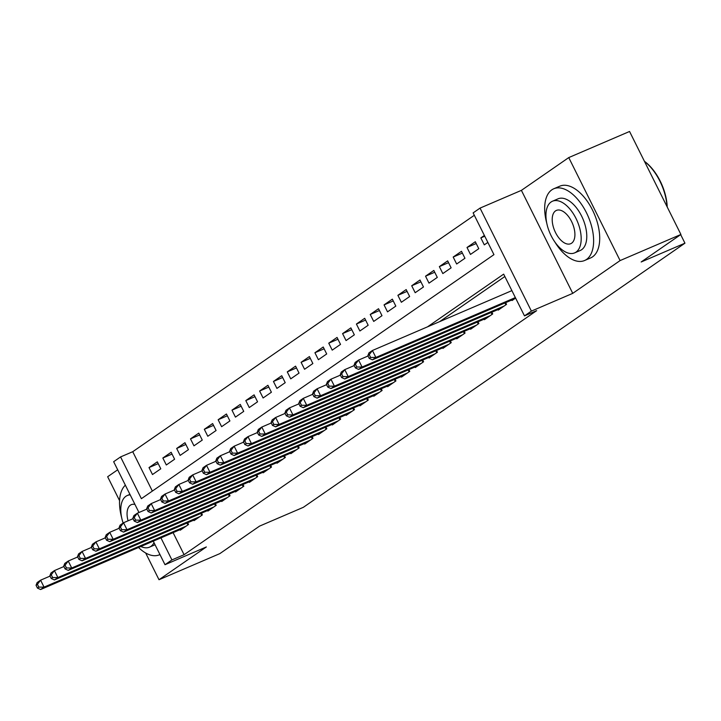 <?xml version="1.0" encoding="UTF-8"?>
<svg xmlns="http://www.w3.org/2000/svg" width="721" height="721" viewBox="0 0 721 721"><rect width="100%" height="100%" fill="white"/><g stroke="black" fill="none" stroke-linecap="round" stroke-linejoin="round"><path stroke-width="1.08" d="M138.973 512.496L113.657 461.71L120.569 456.925L141.388 498.68L493.948 254.648L473.129 212.893L480.042 208.108L531.395 311.102L524.482 315.888L503.664 274.133L427.535 326.829M521.4 190.362L572.744 293.357L620.096 260.578L680.912 234.469L629.559 131.474L568.752 157.584L521.4 190.362L480.042 208.108M117.685 469.795L107.654 476.734L119.569 500.635M474.319 215.273L132.736 451.707L120.569 456.925M620.096 260.578L568.752 157.584M145.669 552.98L159.008 579.729L206.359 546.951L165.01 564.705L153.267 541.156M680.912 234.469L641.167 261.984L684.95 243.184L303.361 507.314L259.569 526.114L219.824 553.629L159.008 579.729M511.802 300.017L512.063 300.54L515.605 298.088M497.977 309.579L498.238 310.111L506.539 304.361L505.673 302.64M484.152 319.151L484.413 319.673L492.704 313.932L491.848 312.211M470.326 328.722L470.588 329.245L478.879 323.504L478.023 321.782M456.501 338.293L456.763 338.816L465.054 333.075L464.198 331.354M442.676 347.864L442.937 348.387L451.229 342.646L450.373 340.925M428.851 357.436L429.112 357.958L437.404 352.218L436.547 350.496M415.026 366.998L415.287 367.53L423.578 361.78L422.722 360.058M401.2 376.569L401.462 377.092L409.753 371.351L408.897 369.63M387.366 386.141L387.628 386.663L395.928 380.922L395.072 379.201M373.541 395.712L373.802 396.235L382.103 390.494L381.247 388.772M359.716 405.283L359.977 405.806L368.278 400.065L367.422 398.343M345.891 414.854L346.152 415.377L354.453 409.636L353.587 407.915M332.066 424.426L332.327 424.948L340.627 419.207L339.762 417.486M318.24 433.988L318.502 434.511L326.802 428.77L325.937 427.048M304.415 443.559L304.677 444.082L312.968 438.341L312.112 436.62M290.59 453.13L290.851 453.653L299.143 447.912L298.287 446.191M276.765 462.702L277.026 463.224L285.318 457.484L284.462 455.762M262.94 472.273L263.201 472.796L271.493 467.055L270.636 465.333M249.115 481.844L249.376 482.367L257.667 476.626L256.811 474.905M235.289 491.407L235.551 491.938L243.842 486.188L242.986 484.467M221.464 500.978L221.726 501.501L230.017 495.76L229.161 494.038M207.639 510.549L207.9 511.072L216.192 505.331L215.336 503.609M193.805 520.12L194.066 520.643L202.367 514.902L201.51 513.181M158.205 463.639L149.022 467.578L157.313 461.837L160.783 468.803L152.492 474.544L149.022 467.578M172.031 454.068L162.847 458.015L171.138 452.274L174.608 459.232L166.317 464.973L162.847 458.015M185.856 444.496L176.672 448.444L184.964 442.703L188.433 449.661L180.142 455.402L176.672 448.444M199.69 434.925L190.497 438.873L198.789 433.132L202.259 440.089L193.967 445.83L190.497 438.873M213.515 425.354L204.322 429.301L212.614 423.56L216.084 430.518L207.792 436.259L204.322 429.301M227.34 415.783L218.148 419.73L226.439 413.989L229.909 420.947L221.617 426.688L218.148 419.73M241.165 406.22L231.973 410.159L240.264 404.418L243.734 411.376L235.443 417.126L231.973 410.159M254.991 396.649L245.798 400.597L254.089 394.847L257.559 401.813L249.268 407.554L245.798 400.597M268.816 387.078L259.623 391.025L267.924 385.284L271.393 392.242L263.093 397.983L259.623 391.025M282.641 377.507L273.448 381.454L281.749 375.713L285.219 382.671L276.918 388.412L273.448 381.454M296.466 367.935L287.273 371.883L295.574 366.142L299.044 373.099L290.743 378.84L287.273 371.883M310.291 358.364L301.099 362.312L309.399 356.571L312.869 363.528L304.568 369.269L301.099 362.312M324.117 348.802L314.924 352.74L323.224 346.999L326.694 353.957L318.394 359.707L314.924 352.74M337.942 339.23L328.749 343.178L337.049 337.428L340.519 344.395L332.219 350.136L328.749 343.178M351.767 329.659L342.583 333.607L350.875 327.866L354.344 334.823L346.053 340.564L342.583 333.607M365.592 320.088L356.408 324.035L364.7 318.294L368.17 325.252L359.878 330.993L356.408 324.035M379.426 310.517L370.233 314.464L378.525 308.723L381.995 315.681L373.703 321.422L370.233 314.464M393.251 300.945L384.059 304.893L392.35 299.152L395.82 306.11L387.528 311.851L384.059 304.893M407.077 291.383L397.884 295.322L406.175 289.581L409.645 296.538L401.354 302.279L397.884 295.322M420.902 281.812L411.709 285.75L420.001 280.009L423.47 286.976L415.179 292.717L411.709 285.75M434.727 272.241L425.534 276.188L433.826 270.447L437.296 277.405L429.004 283.146L425.534 276.188M448.552 262.669L439.359 266.617L447.66 260.876L451.121 267.833L442.829 273.574L439.359 266.617M462.377 253.098L453.185 257.046L461.485 251.305L464.955 258.262L456.654 264.003L453.185 257.046M476.202 243.527L467.01 247.474L475.31 241.733L478.78 248.691L470.48 254.432L467.01 247.474M132.736 451.707L152.365 491.082M484.377 235.452L480.835 237.903L484.305 244.861L487.847 242.418M173.094 532.648L184.089 554.701L536.64 310.67L524.482 315.888M504.844 276.513L439.693 321.611M179.98 529.692L180.241 530.214L188.541 524.473L187.685 522.752M684.95 243.184L680.687 234.631M572.744 293.357L531.395 311.102M184.089 554.701L171.922 559.92L165.01 564.705M160.927 537.866L171.922 559.92M484.755 236.218L480.835 237.903M36.05 585.29L37.438 588.075L38.817 587.119L37.429 584.334L36.05 585.29L37.132 582.568L40.592 580.171L44.062 587.128L186.117 526.15M38.817 587.119L44.062 587.128L40.601 589.526L182.665 528.538M37.429 584.334L40.592 580.171L50.064 576.106M37.438 588.075L40.601 589.526M125.355 485.179A39.042 20.72 -113.2 0 0 121.651 517.597M138.522 547.491A39.042 20.72 -113.2 0 0 159.413 554.8A39.042 20.72 -113.2 0 0 159.945 554.557M130.177 494.849A28.11 14.916 -113.2 0 0 127.329 495.498A28.11 14.916 -113.2 0 0 125.923 496.273A28.11 14.916 -113.2 0 0 123.12 523.049M140.847 546.491A28.11 14.916 -113.2 0 0 149.499 547.158A28.11 14.916 -113.2 0 0 150.905 546.383A28.11 14.916 -113.2 0 0 154.033 542.697M134.962 504.439A18.115 9.616 -113.2 0 0 131.267 504.682A18.115 9.616 -113.2 0 0 130.366 505.187A18.115 9.616 -113.2 0 0 128.068 520.814M554.719 241.778A39.042 20.72 -113.2 0 0 584.551 260.524A39.042 20.72 -113.2 0 0 586.506 259.452A39.042 20.72 -113.2 0 0 587.336 214.57A39.042 20.72 -113.2 0 0 553.755 188.776A39.042 20.72 -113.2 0 0 551.808 189.857A39.042 20.72 -113.2 0 0 546.797 223.321M584.551 260.524L590.634 257.92A39.042 20.72 -113.2 0 0 592.581 256.838A39.042 20.72 -113.2 0 0 593.419 211.965A39.042 20.72 -113.2 0 0 559.838 186.171L553.755 188.776M552.466 201.222L558.063 198.825A28.11 14.916 66.8 0 1 582.244 217.391A28.11 14.916 66.8 0 1 581.649 249.709A28.11 14.916 66.8 0 1 580.243 250.484L574.646 252.882A28.11 14.916 -113.2 0 0 576.052 252.107A28.11 14.916 -113.2 0 0 576.656 219.797A28.11 14.916 -113.2 0 0 552.466 201.222A28.11 14.916 -113.2 0 0 551.069 202.006A28.11 14.916 -113.2 0 0 550.465 234.316A28.11 14.916 -113.2 0 0 574.646 252.882M571.609 243.202A18.115 9.616 -113.2 0 0 571.996 222.374A18.115 9.616 -113.2 0 0 556.414 210.406A18.115 9.616 -113.2 0 0 555.512 210.911A18.115 9.616 -113.2 0 0 555.116 231.729A18.115 9.616 -113.2 0 0 570.708 243.698A18.115 9.616 -113.2 0 0 571.609 243.202M667.024 206.612A39.042 20.72 -113.2 0 0 644.493 161.423M644.448 161.324A38.105 20.224 66.8 0 1 667.213 206.999M49.875 575.718L51.263 578.503L52.642 577.548L51.254 574.763L49.875 575.718L50.957 572.997L54.417 570.599L57.887 577.557L199.942 516.578M52.642 577.548L57.887 577.557L54.426 579.954L196.491 518.967M51.254 574.763L54.417 570.599L63.89 566.535M51.263 578.503L54.426 579.954M63.7 566.156L65.088 568.932L66.476 567.977L65.088 565.192L63.7 566.156L64.782 563.425L68.243 561.028L71.712 567.995L213.776 507.007M66.476 567.977L71.712 567.995L68.252 570.383L210.316 509.396M65.088 565.192L68.243 561.028L77.715 556.963M65.088 568.932L68.252 570.383M77.526 556.585L78.913 559.37L80.301 558.405L78.913 555.63L77.526 556.585L78.616 553.854L82.068 551.466L85.538 558.424L227.602 497.436M80.301 558.405L85.538 558.424L82.086 560.812L224.141 499.833M78.913 555.63L82.068 551.466L91.54 547.392M78.913 559.37L82.086 560.812M91.351 547.014L92.739 549.799L94.127 548.843L92.739 546.058L91.351 547.014L92.441 544.283L95.893 541.895L99.363 548.852L241.427 487.865M94.127 548.843L99.363 548.852L95.911 551.241L237.966 490.262M92.739 546.058L95.893 541.895L105.374 537.821M92.739 549.799L95.911 551.241M105.176 537.442L106.564 540.227L107.952 539.272L106.564 536.487L105.176 537.442L106.266 534.712L109.718 532.323L113.188 539.281L255.252 478.293M107.952 539.272L113.188 539.281L109.736 541.678L251.791 480.691M106.564 536.487L109.718 532.323L119.199 528.259M106.564 540.227L109.736 541.678M119.001 527.871L120.389 530.656L121.777 529.701L120.389 526.916L119.001 527.871L120.092 525.149L123.543 522.752L127.013 529.71L269.077 468.731M121.777 529.701L127.013 529.71L123.561 532.107L265.616 471.119M120.389 526.916L123.543 522.752L133.024 518.687M120.389 530.656L123.561 532.107M132.835 518.3L134.223 521.085L135.602 520.129L134.214 517.345L132.835 518.3L133.917 515.578L137.369 513.181L140.838 520.138L282.902 459.16M135.602 520.129L140.838 520.138L137.387 522.536L279.442 461.548M134.214 517.345L137.369 513.181L146.85 509.116M134.223 521.085L137.387 522.536M146.66 508.738L148.048 511.513L149.427 510.558L148.039 507.773L146.66 508.738L147.742 506.007L151.194 503.609L154.664 510.576L296.728 449.589M149.427 510.558L154.664 510.576L151.212 512.964L293.267 451.977M148.039 507.773L151.194 503.609L160.675 499.545M148.048 511.513L151.212 512.964M160.486 499.166L161.874 501.951L163.252 500.987L161.864 498.211L160.486 499.166L161.567 496.436L165.028 494.047L168.489 501.005L310.553 440.017M163.252 500.987L168.489 501.005L165.037 503.393L307.101 442.415M161.864 498.211L165.028 494.047L174.5 489.974M161.874 501.951L165.037 503.393M174.311 489.595L175.699 492.38L177.078 491.425L175.69 488.64L174.311 489.595L175.392 486.864L178.853 484.476L182.323 491.434L324.378 430.446M177.078 491.425L182.323 491.434L178.862 493.822L320.926 432.843M175.69 488.64L178.853 484.476L188.325 480.402M175.699 492.38L178.862 493.822M188.136 480.024L189.524 482.809L190.903 481.853L189.515 479.068L188.136 480.024L189.217 477.293L192.678 474.905L196.148 481.862L338.203 420.875M190.903 481.853L196.148 481.862L192.687 484.26L334.751 423.272M189.515 479.068L192.678 474.905L202.15 470.84M189.524 482.809L192.687 484.26M201.961 470.452L203.349 473.237L204.728 472.282L203.34 469.497L201.961 470.452L203.043 467.731L206.503 465.333L209.973 472.291L352.028 411.312M204.728 472.282L209.973 472.291L206.512 474.688L348.576 413.701M203.34 469.497L206.503 465.333L215.976 461.269M203.349 473.237L206.512 474.688M215.786 460.881L217.174 463.666L218.553 462.711L217.165 459.926L215.786 460.881L216.868 458.159L220.329 455.762L223.798 462.72L365.853 401.741M218.553 462.711L223.798 462.72L220.338 465.117L362.402 404.13M217.165 459.926L220.329 455.762L229.801 451.697M217.174 463.666L220.338 465.117M229.611 451.31L230.999 454.095L232.378 453.139L230.99 450.355L229.611 451.31L230.693 448.588L234.154 446.191L237.624 453.158L379.679 392.17M232.378 453.139L237.624 453.158L234.163 455.546L376.227 394.558M230.99 450.355L234.154 446.191L243.626 442.126M230.999 454.095L234.163 455.546M243.437 441.748L244.825 444.533L246.203 443.568L244.825 440.783L243.437 441.748L244.518 439.017L247.979 436.629L251.449 443.586L393.504 382.599M246.203 443.568L251.449 443.586L247.988 445.975L390.052 384.987M244.825 440.783L247.979 436.629L257.451 432.555M244.825 444.533L247.988 445.975M257.262 432.176L258.65 434.961L260.038 433.997L258.65 431.221L257.262 432.176L258.343 429.446L261.804 427.057L265.274 434.015L407.338 373.027M260.038 433.997L265.274 434.015L261.813 436.403L403.877 375.425M258.65 431.221L261.804 427.057L271.276 422.984M258.65 434.961L261.813 436.403M271.087 422.605L272.475 425.39L273.863 424.435L272.475 421.65L271.087 422.605L272.178 419.874L275.629 417.486L279.099 424.444L421.163 363.456M273.863 424.435L279.099 424.444L275.647 426.832L417.702 365.853M272.475 421.65L275.629 417.486L285.101 413.421M272.475 425.39L275.647 426.832M284.912 413.034L286.3 415.819L287.688 414.863L286.3 412.079L284.912 413.034L286.003 410.303L289.454 407.915L292.924 414.872L434.988 353.885M287.688 414.863L292.924 414.872L289.472 417.27L431.528 356.282M286.3 412.079L289.454 407.915L298.936 403.85M286.3 415.819L289.472 417.27M298.737 403.463L300.125 406.247L301.513 405.292L300.125 402.507L298.737 403.463L299.828 400.741L303.28 398.343L306.749 405.301L448.813 344.323M301.513 405.292L306.749 405.301L303.298 407.698L445.353 346.711M300.125 402.507L303.28 398.343L312.761 394.279M300.125 406.247L303.298 407.698M312.563 393.891L313.95 396.676L315.338 395.721L313.95 392.936L312.563 393.891L313.653 391.17L317.105 388.772L320.575 395.73L462.639 334.751M315.338 395.721L320.575 395.73L317.123 398.127L459.178 337.14M313.95 392.936L317.105 388.772L326.586 384.708M313.95 396.676L317.123 398.127M326.397 384.329L327.785 387.105L329.164 386.15L327.776 383.365L326.397 384.329L327.478 381.598L330.93 379.201L334.4 386.168L476.464 325.18M329.164 386.15L334.4 386.168L330.948 388.556L473.003 327.568M327.776 383.365L330.93 379.201L340.411 375.136M327.785 387.105L330.948 388.556M340.222 374.758L341.61 377.543L342.989 376.578L341.601 373.802L340.222 374.758L341.303 372.027L344.755 369.639L348.225 376.596L490.289 315.609M342.989 376.578L348.225 376.596L344.773 378.985L486.828 318.006M341.601 373.802L344.755 369.639L354.236 365.565M341.61 377.543L344.773 378.985M354.047 365.186L355.435 367.971L356.814 367.016L355.426 364.231L354.047 365.186L355.129 362.456L358.589 360.067L362.059 367.025L504.114 306.037M356.814 367.016L362.059 367.025L358.598 369.413L500.662 308.435M355.426 364.231L358.589 360.067L368.061 355.994M355.435 367.971L358.598 369.413M367.872 355.615L369.26 358.4L370.639 357.445L369.251 354.66L367.872 355.615L368.954 352.884L372.415 350.496L375.884 357.454L515.353 297.584M370.639 357.445L375.884 357.454L372.424 359.851L514.488 298.864M369.251 354.66L372.415 350.496L511.883 290.626M369.26 358.4L372.424 359.851M187.875 524.933L186.946 523.067M201.7 515.362L200.771 513.496M215.525 505.791L214.597 503.925M229.35 496.219L228.422 494.354M243.184 486.648L242.247 484.782M257.009 477.086L256.072 475.22M270.835 467.514L269.906 465.649M284.66 457.943L283.732 456.078M298.485 448.372L297.557 446.506M312.31 438.801L311.382 436.935M326.135 429.229L325.207 427.364M339.961 419.658L339.032 417.801M353.786 410.096L352.857 408.23M367.611 400.525L366.683 398.659M381.436 390.953L380.508 389.088M395.261 381.382L394.333 379.516M409.086 371.811L408.158 369.945M422.912 362.239L421.983 360.374M436.746 352.677L435.808 350.812M450.571 343.106L449.634 341.24M464.396 333.535L463.468 331.669M478.221 323.963L477.293 322.098M492.046 314.392L491.118 312.526M505.872 304.821L504.943 302.955M159.413 554.8L159.954 554.566M155.069 544.77L149.499 547.158M129.942 494.372L127.329 495.498"/></g></svg>
